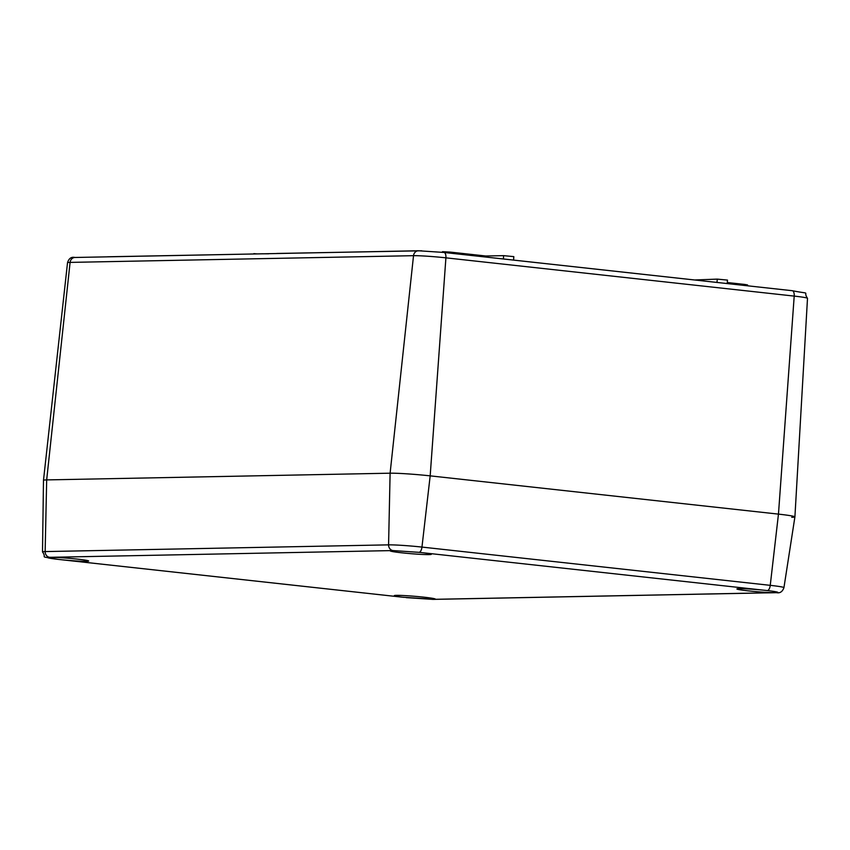 <?xml version="1.0" encoding="UTF-8"?>
<svg xmlns="http://www.w3.org/2000/svg" width="850" height="850" viewBox="0 0 850 850"><rect width="100%" height="100%" fill="white"/><g stroke="black" fill="none" stroke-linecap="round" stroke-linejoin="round"><path stroke-width="1.27" d="M747.469 285.791L747.532 284.92L744.568 284.421L727.292 282.529M727.218 283.56L727.472 280.096L717.294 279.119L694.567 279.979M450.181 253.13L450.266 252.099L485.796 255.999L485.701 257.029M450.266 252.099L442.478 251.685L442.425 252.28M513.57 260.089L513.825 256.626L503.646 255.648L503.349 258.974M485.796 255.999L503.646 255.648M421.653 250.792L276.739 253.47M251.727 254.023L107.536 256.785M262.831 253.757L258.411 253.895M268.674 253.789L262.82 253.81M253.236 253.991L253.821 253.98M257.369 253.916L253.852 253.64M67.522 262.735C68.861 258.4 71.347 256.647 74.97 257.476A5.61 5.026 -91.1 0 0 70.093 262.395L413.525 255.68A24.204 1.243 4.8 0 1 445.91 257.837L794.208 296.098A24.204 1.243 4.8 0 1 807.5 298.329L794.909 516.885A29.952 1.541 -175.2 0 0 778.462 514.122L430.174 475.862A29.952 1.541 -175.2 0 0 390.108 473.195L46.676 479.91L70.093 262.395A24.204 1.243 4.8 0 0 67.522 262.735L43.488 480.335A29.952 1.541 4.8 0 1 46.676 479.91L390.108 473.195A29.952 1.541 4.8 0 1 430.174 475.862L778.462 514.122A29.952 1.541 4.8 0 1 794.909 516.885A29.952 1.541 4.8 0 1 791.722 517.31M391.127 550.641A20.591 1.062 -175.2 0 0 390.256 550.874A20.591 1.062 -175.2 0 0 410.678 553.658A20.591 1.062 -175.2 0 0 431.29 554.317A20.591 1.062 -175.2 0 0 423.002 552.766L763.311 590.144A20.591 1.062 -175.2 0 0 736.886 588.944A20.591 1.062 -175.2 0 0 750.89 591.133A20.591 1.062 -175.2 0 0 773.872 592.684L434.446 599.324A20.591 1.062 -175.2 0 0 435.317 599.091A20.591 1.062 -175.2 0 0 424.012 597.189A20.591 1.062 -175.2 0 0 394.283 595.648A20.591 1.062 -175.2 0 0 402.571 597.199L62.263 559.821A20.591 1.062 -175.2 0 0 88.687 561.011A20.591 1.062 -175.2 0 0 77.392 559.119A20.591 1.062 -175.2 0 0 51.701 557.281L392.881 550.566L419.985 552.404M766.615 590.484L767.433 590.58C777.081 591.738 779.981 592.429 776.135 592.662L773.872 592.684M777.92 592.397L776.135 592.662A5.61 5.026 -91.1 0 0 776.454 592.673L433.022 599.388A5.61 5.026 88.9 0 0 433.309 599.378M763.311 590.144L767.433 590.58A5.61 2.497 -83.7 0 0 770.249 585.342L421.961 547.081A5.61 2.497 96.3 0 1 419.146 552.319L423.002 552.766M62.263 559.821L58.14 559.374C48.492 558.237 45.592 557.547 49.449 557.281L51.701 557.281M47.664 557.568L49.449 557.281A5.61 5.026 88.9 0 1 45.146 551.576A24.948 1.286 -175.2 0 0 42.5 551.926C47.844 559.119 36.847 555.464 58.119 559.374A5.61 2.497 96.3 0 1 58.119 559.374A5.61 2.497 96.3 0 1 58.108 559.374L58.363 559.396M434.446 599.324L402.571 597.199M42.5 551.926L43.488 480.346A29.952 1.541 4.8 0 1 46.676 479.91L45.146 551.576L388.578 544.861L390.108 473.195L413.525 255.68A5.61 5.026 -91.1 0 1 418.402 250.761L74.97 257.476M392.881 550.566A5.61 5.026 -91.1 0 1 388.578 544.861A24.948 1.286 -175.2 0 1 421.961 547.081L430.174 475.862L445.91 257.837A5.61 2.497 -83.7 0 0 444.008 252.45A5.61 2.497 -83.7 0 0 443.859 252.45L418.986 250.792M776.454 592.673C779.971 593.406 782.468 591.727 783.944 587.648A24.948 1.286 -175.2 0 0 770.249 585.342L778.462 514.122L794.208 296.098A5.61 2.497 -83.7 0 0 792.296 290.711A5.61 2.497 -83.7 0 0 792.157 290.7L444.146 252.482M744.483 285.462L744.568 284.421M717.294 279.119L716.986 282.434M432.692 599.388A5.61 5.026 88.9 0 0 433.022 599.388L406.417 597.635A5.61 2.497 -83.7 0 0 406.417 597.635A5.61 2.497 -83.7 0 0 406.428 597.635L406.194 597.614M807.5 298.329C802.219 290.487 812.898 294.737 792.296 290.711L444.008 252.45L418.402 250.761M403.856 597.348L60.775 559.661M783.944 587.648L794.909 516.896"/></g></svg>
